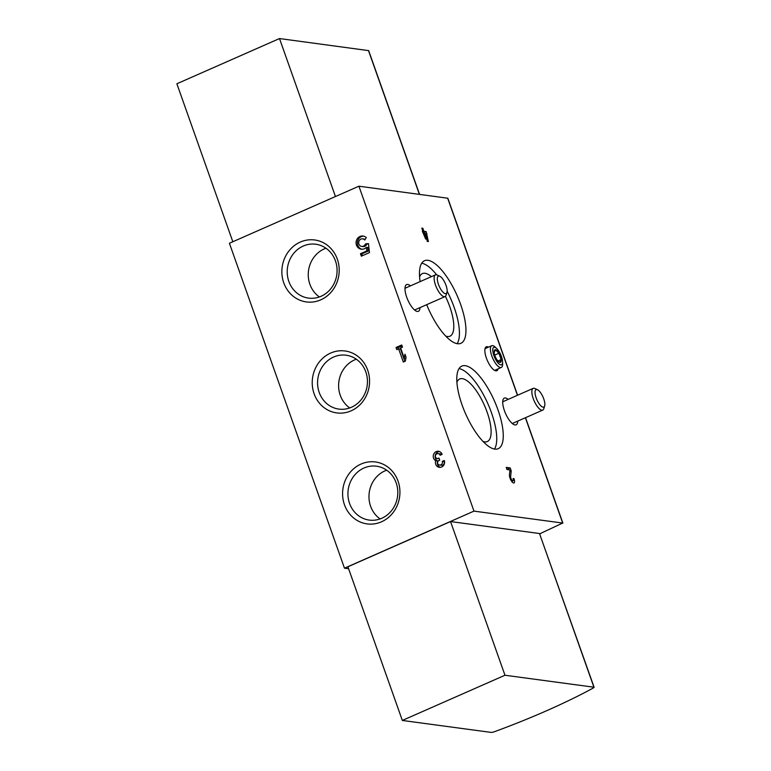 <?xml version="1.0" encoding="UTF-8"?>
<svg xmlns="http://www.w3.org/2000/svg" width="771" height="771" viewBox="0 0 771 771"><rect width="100%" height="100%" fill="white"/><g stroke="black" fill="none" stroke-linecap="round" stroke-linejoin="round"><path stroke-width="1.16" d="M401.72 344.994L402.481 347.143L400.631 347.952L404.226 358.101L404.987 354.207L406.076 357.281L405.315 361.175L403.32 362.052L398.636 348.839L396.786 349.649L396.024 347.499L401.72 344.994M300.314 242.065A31.245 28.623 -82.3 0 0 292.45 295.621A31.245 28.623 -82.3 0 0 338.855 275.17A31.245 28.623 -82.3 0 0 300.314 242.065M361.03 464.046A31.245 28.623 -82.3 0 0 353.166 517.592A31.245 28.623 -82.3 0 0 399.571 497.15A31.245 28.623 -82.3 0 0 361.03 464.046M330.672 353.06A31.245 28.623 -82.3 0 0 322.808 406.606A31.245 28.623 -82.3 0 0 369.213 386.165A31.245 28.623 -82.3 0 0 330.672 353.06M539.816 533.946A187.632 36.767 160.5 0 0 541.907 532.79L562.685 523.056L473.972 511.125L358.91 186.196L229.411 243.251L344.473 568.179L348.617 568.738M473.972 511.125L344.473 568.179M435.721 460.721A4.992 4.568 97.7 0 1 438.487 451.295A4.992 4.568 97.7 0 1 442.101 454.35L440.106 455.237A2.66 2.438 97.7 0 0 435.413 455.883A2.332 2.13 97.7 0 0 438.285 458.34L438.959 458.051L439.721 460.2L439.046 460.499A2.332 2.13 97.7 0 0 439.643 465.019A2.66 2.438 97.7 0 0 442.284 461.376L444.279 460.499A4.992 4.568 97.7 0 1 439.335 467.332A4.992 4.568 97.7 0 1 435.721 460.721L437.61 460.971A4.992 4.568 97.7 0 1 439.422 451.527M366.003 243.771L368.461 243.665L369.473 252.599L361.329 256.184L360.462 253.726L366.823 250.932L366.408 247.298A6.65 6.091 97.7 0 1 361.291 249.206A6.65 6.091 97.7 0 1 356.135 241.805A6.65 6.091 97.7 0 1 363.064 236.032A6.65 6.091 97.7 0 1 366.283 237.603L364.789 240.041A3.797 3.479 97.7 0 0 358.727 242.152A3.797 3.479 97.7 0 0 365.377 244.05L368.49 243.906M517.736 421.13A14.601 5.108 -113.8 0 1 516.078 424.831A14.601 5.108 -113.8 0 1 505.554 413.516A14.601 5.108 -113.8 0 1 504.311 398.106A14.601 5.108 -113.8 0 1 505.448 397.961A14.601 5.108 -113.8 0 1 508.156 399.388M420.012 307.619A14.601 5.108 -113.8 0 1 418.364 311.32A14.601 5.108 -113.8 0 1 407.83 300.006A14.601 5.108 -113.8 0 1 406.587 284.595A14.601 5.108 -113.8 0 1 407.724 284.451A14.601 5.108 -113.8 0 1 410.432 285.877M517.592 395.234L447.826 198.234L358.91 186.196M465.25 365.676A45.123 15.786 -113.8 0 1 496.302 405.411A45.123 15.786 -113.8 0 1 498.22 448.693A45.123 15.786 -113.8 0 1 465.578 413.757A45.123 15.786 -113.8 0 1 461.829 366.1A45.123 15.786 -113.8 0 1 465.25 365.676M420.118 281.617A45.123 15.786 -113.8 0 1 424.513 260.714A45.123 15.786 -113.8 0 1 427.934 260.299A45.123 15.786 -113.8 0 1 458.986 300.025A45.123 15.786 -113.8 0 1 460.904 343.307A45.123 15.786 -113.8 0 1 426.691 304.67M498.095 368.866A13.059 4.568 -113.8 0 1 496.794 370.735A13.059 4.568 -113.8 0 1 487.388 360.606A13.059 4.568 -113.8 0 1 486.26 346.834A13.059 4.568 -113.8 0 1 487.291 346.69A13.059 4.568 -113.8 0 1 488.525 347.133M513.052 478.54L513.978 478.666A4.992 1.744 -113.8 0 1 514.006 482.954A4.992 1.744 -113.8 0 1 511.009 480.314A4.992 1.744 -113.8 0 1 509.448 474.869L509.959 469.925L506.971 469.52L506.21 467.371L510.171 467.901L511.221 470.879L510.643 476.517A2.66 0.935 -113.8 0 0 511.472 479.417A2.66 0.935 -113.8 0 0 513.072 480.825A2.66 0.935 -113.8 0 0 513.052 478.54M428.387 241.545L427.259 241.39L425.833 233.671L424.696 233.517L426.642 239L425.679 239.077L422.315 231.107L422.884 231.184L421.795 228.11L422.836 228.245L423.925 231.319L426.19 231.628L428.387 241.545M594.123 687.308L539.498 533.522L450.543 521.553L347.914 566.772L402.337 720.451L491.484 732.45L493.797 731.949A187.632 36.767 160.5 0 0 593.419 687.944L593.921 687.212L504.966 675.242L450.543 521.553M504.966 675.242L402.337 720.451M419.559 194.35L368.663 50.626L279.497 38.55L335.443 196.528M279.497 38.55L176.877 83.769L232.823 241.747M356.308 359.199A27.187 24.903 -82.3 0 0 354.65 359.864A27.187 24.903 -82.3 0 0 338.758 382.618A27.187 24.903 -82.3 0 0 349.755 407.946M333.612 357.031A27.187 24.903 -82.3 0 0 317.719 385.751A27.187 24.903 -82.3 0 0 338.893 409.102A27.187 24.903 -82.3 0 0 367.189 385.481A27.187 24.903 -82.3 0 0 346.14 355.219A27.187 24.903 -82.3 0 0 333.612 357.031M386.666 470.194A27.187 24.903 -82.3 0 0 385.008 470.85A27.187 24.903 -82.3 0 0 369.116 493.604A27.187 24.903 -82.3 0 0 380.113 518.931M363.97 468.016A27.187 24.903 -82.3 0 0 348.078 496.736A27.187 24.903 -82.3 0 0 369.251 520.088A27.187 24.903 -82.3 0 0 397.547 496.466A27.187 24.903 -82.3 0 0 376.499 466.204A27.187 24.903 -82.3 0 0 363.97 468.016M325.95 248.214A27.187 24.903 -82.3 0 0 324.292 248.879A27.187 24.903 -82.3 0 0 308.4 271.633A27.187 24.903 -82.3 0 0 319.396 296.96M303.254 246.045A27.187 24.903 -82.3 0 0 287.361 274.765A27.187 24.903 -82.3 0 0 308.535 298.107A27.187 24.903 -82.3 0 0 336.831 274.495A27.187 24.903 -82.3 0 0 315.782 244.234A27.187 24.903 -82.3 0 0 303.254 246.045M459.034 368.596A45.123 15.786 -113.8 0 1 487.956 403.898A45.123 15.786 -113.8 0 1 494.49 449.059M456.904 382.233A34.203 11.96 -113.8 0 1 459.718 378.966A34.203 11.96 -113.8 0 1 462.311 378.648A34.203 11.96 -113.8 0 1 485.846 408.755A34.203 11.96 -113.8 0 1 487.301 441.561A34.203 11.96 -113.8 0 1 482.993 441.436M421.718 263.21A45.123 15.786 -113.8 0 1 436.675 274.823M447.141 291.207A45.123 15.786 -113.8 0 1 457.174 343.683M419.588 276.847A34.203 11.96 -113.8 0 1 422.402 273.58A34.203 11.96 -113.8 0 1 424.994 273.271A34.203 11.96 -113.8 0 1 431.384 276.654M445.407 296.343A34.203 11.96 -113.8 0 1 449.985 336.175A34.203 11.96 -113.8 0 1 445.677 336.05M513.207 479.003L513.978 478.666M506.904 469.346L510.171 467.901M509.795 471.505L511.221 470.879M423.838 233.892L424.696 233.517M421.978 228.621L422.836 228.245M422.595 231.907L423.925 231.319M423 233.035L426.19 231.628M425.939 234.268L426.961 233.825M405.874 358.322L404.226 358.101M404.871 361.368L400.525 349.09L398.636 348.839M398.337 348.964L397.913 347.76L396.024 347.499M397.913 347.76L402.057 345.928M438.179 453.599L440.068 453.859A2.66 2.438 97.7 0 1 441.484 454.62M439.21 458.764A2.332 2.13 97.7 0 1 439.104 458.755L437.215 458.504M442.284 461.376L444.163 461.636A2.66 2.438 97.7 0 1 441.532 465.279L439.643 465.019M440.289 467.351A4.992 4.568 97.7 0 1 437.61 460.971M362.418 255.712L361.782 253.91L360.462 253.726M361.782 253.91L368.143 251.105L366.823 250.932M368.143 251.105L367.728 247.472L366.408 247.298M361.956 249.255A6.65 6.091 97.7 0 1 357.465 241.988A6.65 6.091 97.7 0 1 363.719 236.157M365.377 244.05L366.697 244.234A3.797 3.479 97.7 0 1 362.987 246.566L361.666 246.383M362.678 238.856L364.008 239.029A3.797 3.479 97.7 0 1 365.175 239.424M366.697 244.234L367.333 243.954M496.437 358.929A6.852 2.4 66.2 0 0 498.365 361.483A6.852 2.4 66.2 0 0 499.916 362.409A6.852 2.4 66.2 0 0 501.16 359.565A6.852 2.4 66.2 0 0 498.914 353.224A6.852 2.4 66.2 0 0 495.435 349.735A6.852 2.4 66.2 0 0 494.144 351.913A6.852 2.4 66.2 0 0 494.192 352.588A6.852 2.4 66.2 0 0 496.437 358.929M497.854 360.944L499.916 362.409L501.16 359.565L498.914 353.224L495.435 349.735L494.192 352.588M496.717 348.54L495.329 347.21A11.873 4.154 66.2 0 0 491.734 345.716A11.873 4.154 66.2 0 0 491.802 355.951A11.873 4.154 66.2 0 0 501.314 367.449A11.873 4.154 66.2 0 0 502.634 363.787L502.586 361.869A9.541 3.335 66.2 0 0 496.717 348.54A9.541 3.335 66.2 0 0 493.883 355.566A9.541 3.335 66.2 0 0 499.406 364.259A9.541 3.335 66.2 0 0 502.586 361.869M497.912 360.992L501.16 359.565M494.741 355.065L498.914 353.224M537.522 389.75L534.929 388.536A11.873 4.154 66.2 0 0 534.072 388.266A11.873 4.154 66.2 0 0 533.166 388.372A11.873 4.154 66.2 0 0 534.158 400.91A11.873 4.154 66.2 0 0 542.745 410.105A11.873 4.154 66.2 0 0 543.815 408.697L544.663 405.96A9.541 3.335 66.2 0 0 543.006 397.017A9.541 3.335 66.2 0 0 537.522 389.75A9.541 3.335 66.2 0 0 536.828 389.538A9.541 3.335 66.2 0 0 537.242 400.448A9.541 3.335 66.2 0 0 544.663 405.96M439.798 276.24L437.215 275.025A11.873 4.154 66.2 0 0 436.347 274.755A11.873 4.154 66.2 0 0 435.442 274.861A11.873 4.154 66.2 0 0 436.434 287.4A11.873 4.154 66.2 0 0 445.021 296.594A11.873 4.154 66.2 0 0 446.091 295.187L446.939 292.45A9.541 3.335 66.2 0 0 445.291 283.506A9.541 3.335 66.2 0 0 439.798 276.24A9.541 3.335 66.2 0 0 439.104 276.028A9.541 3.335 66.2 0 0 439.518 286.937A9.541 3.335 66.2 0 0 446.939 292.45M562.685 523.056L525.398 417.747M517.447 395.301L447.623 198.128M593.921 687.212L539.498 533.522M368.461 50.52L419.385 194.331M509.66 476.95L510.643 476.517M439.104 458.456L438.285 458.34M562.897 523.162L525.543 417.689M511.722 481.422L513.072 480.825M494.616 370.398L501.314 367.449M485.036 348.665L491.734 345.716M512.291 423.52L542.745 410.105M502.721 401.787L533.166 388.372M414.576 310.009L445.021 296.594M404.997 288.277L435.442 274.861"/></g></svg>

